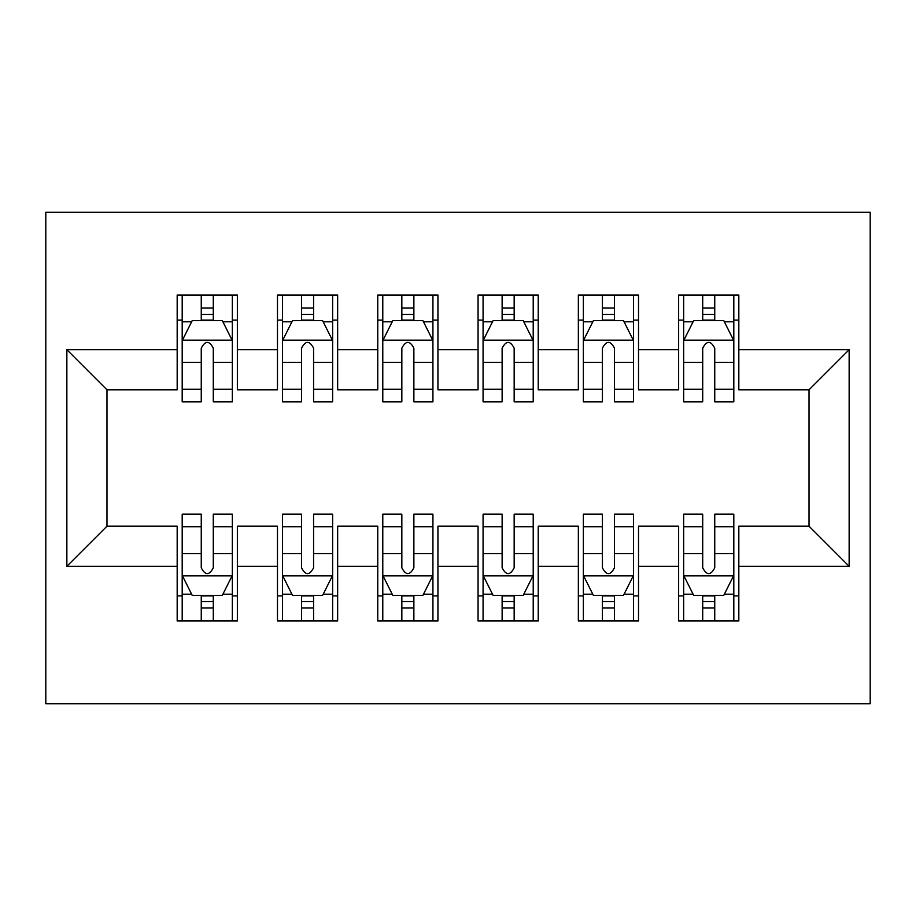 <?xml version="1.0" encoding="UTF-8"?>
<svg xmlns="http://www.w3.org/2000/svg" width="916" height="916" viewBox="0 0 916 916"><rect width="100%" height="100%" fill="white"/><g stroke="black" fill="none" stroke-linecap="round" stroke-linejoin="round"><path stroke-width="1.37" d="M45.8 703.717L870.2 703.717L870.2 212.283L45.8 212.283L45.8 703.717M66.857 566.317L66.857 349.683L177.177 349.683L177.177 389.804L106.977 389.804L106.977 526.196L66.857 566.317L177.177 566.317L177.177 620.979L237.359 620.979L237.359 566.317L277.479 566.317L277.479 620.979L337.649 620.979L337.649 566.317L377.77 566.317L377.77 620.979L437.94 620.979L437.94 566.317L478.06 566.317L478.06 620.979L538.23 620.979L538.23 566.317L578.351 566.317L578.351 620.979L638.521 620.979L638.521 566.317L678.642 566.317L678.642 620.979L738.823 620.979L738.823 526.196L809.023 526.196L809.023 389.804L738.823 389.804L738.823 349.683L849.143 349.683L849.143 566.317L738.823 566.317M738.823 349.683L738.823 295.021L678.642 295.021L678.642 349.683L638.521 349.683L638.521 295.021L578.351 295.021L578.351 349.683L538.23 349.683L538.23 295.021L478.06 295.021L478.06 349.683L437.94 349.683L437.94 295.021L377.77 295.021L377.77 349.683L337.649 349.683L337.649 295.021L277.479 295.021L277.479 349.683L237.359 349.683L237.359 295.021L177.177 295.021L177.177 349.683M638.521 566.317L638.521 526.196L678.642 526.196L678.642 566.317M849.143 349.683L809.023 389.804M538.23 566.317L538.23 526.196L578.351 526.196L578.351 566.317M678.642 349.683L678.642 389.804L638.521 389.804L638.521 349.683M437.94 566.317L437.94 526.196L478.06 526.196L478.06 566.317M578.351 349.683L578.351 389.804L538.23 389.804L538.23 349.683M337.649 566.317L337.649 526.196L377.77 526.196L377.77 566.317M478.06 349.683L478.06 389.804L437.94 389.804L437.94 349.683M237.359 566.317L237.359 526.196L277.479 526.196L277.479 566.317M377.77 349.683L377.77 389.804L337.649 389.804L337.649 349.683M106.977 526.196L177.177 526.196L177.177 566.317M277.479 349.683L277.479 389.804L237.359 389.804L237.359 349.683M678.642 320.096L683.657 320.096M702.709 320.096L714.743 320.096M733.808 320.096L738.823 320.096M578.351 320.096L583.366 320.096M602.419 320.096L614.453 320.096M633.506 320.096L638.521 320.096M478.06 320.096L483.075 320.096M502.128 320.096L514.162 320.096M533.215 320.096L538.23 320.096M377.77 320.096L382.785 320.096M401.838 320.096L413.872 320.096M432.925 320.096L437.94 320.096M277.479 320.096L282.494 320.096M301.547 320.096L313.581 320.096M332.634 320.096L337.649 320.096M177.177 320.096L182.192 320.096M201.257 320.096L213.291 320.096M232.343 320.096L237.359 320.096M177.177 595.904L182.192 595.904M201.257 595.904L213.291 595.904M232.343 595.904L237.359 595.904M277.479 595.904L282.494 595.904M301.547 595.904L313.581 595.904M332.634 595.904L337.649 595.904M377.77 595.904L382.785 595.904M401.838 595.904L413.872 595.904M432.925 595.904L437.94 595.904M478.06 595.904L483.075 595.904M502.128 595.904L514.162 595.904M533.215 595.904L538.23 595.904M578.351 595.904L583.366 595.904M602.419 595.904L614.453 595.904M633.506 595.904L638.521 595.904M678.642 595.904L683.657 595.904M702.709 595.904L714.743 595.904M733.808 595.904L738.823 595.904M66.857 349.683L106.977 389.804M809.023 526.196L849.143 566.317M213.291 308.062L201.257 308.062M232.343 389.266L213.291 389.266L213.291 401.838L232.343 401.838L232.343 340.66L222.313 320.6L192.223 320.6L182.192 340.66L182.192 401.838L201.257 401.838L201.257 389.266L182.192 389.266M182.192 340.66L182.192 295.021M232.343 340.66L232.343 295.021M201.257 320.6L201.257 295.021M213.291 295.021L213.291 320.6M213.291 389.266L213.291 348.183C209.283 340.454 205.264 340.454 201.257 348.183L201.257 389.266M201.257 607.938L213.291 607.938M182.192 526.734L201.257 526.734L201.257 514.162L182.192 514.162L182.192 575.34L192.223 595.4L222.313 595.4L232.343 575.34L232.343 514.162L213.291 514.162L213.291 526.734L232.343 526.734M232.343 575.34L232.343 620.979M182.192 575.34L182.192 620.979M213.291 595.4L213.291 620.979M201.257 620.979L201.257 595.4M201.257 526.734L201.257 567.817C205.264 575.546 209.272 575.546 213.291 567.817L213.291 526.734M313.581 308.062L301.547 308.062M332.634 389.266L313.581 389.266L313.581 401.838L332.634 401.838L332.634 340.66L322.604 320.6L292.513 320.6L282.494 340.66L282.494 401.838L301.547 401.838L301.547 389.266L282.494 389.266M282.494 340.66L282.494 295.021M332.634 340.66L332.634 295.021M301.547 320.6L301.547 295.021M313.581 295.021L313.581 320.6M313.581 389.266L313.581 348.183C309.574 340.454 305.566 340.454 301.547 348.183L301.547 389.266M413.872 308.062L401.838 308.062M432.925 389.266L413.872 389.266L413.872 401.838L432.925 401.838L432.925 340.66L422.894 320.6L392.815 320.6L382.785 340.66L382.785 401.838L401.838 401.838L401.838 389.266L382.785 389.266M382.785 340.66L382.785 295.021M432.925 340.66L432.925 295.021M401.838 320.6L401.838 295.021M413.872 295.021L413.872 320.6M413.872 389.266L413.872 348.183C409.864 340.454 405.857 340.454 401.838 348.183L401.838 389.266M301.547 607.938L313.581 607.938M282.494 526.734L301.547 526.734L301.547 514.162L282.494 514.162L282.494 575.34L292.513 595.4L322.604 595.4L332.634 575.34L332.634 514.162L313.581 514.162L313.581 526.734L332.634 526.734M332.634 575.34L332.634 620.979M282.494 575.34L282.494 620.979M313.581 595.4L313.581 620.979M301.547 620.979L301.547 595.4M301.547 526.734L301.547 567.817C305.555 575.546 309.562 575.546 313.581 567.817L313.581 526.734M401.838 607.938L413.872 607.938M382.785 526.734L401.838 526.734L401.838 514.162L382.785 514.162L382.785 575.34L392.815 595.4L422.894 595.4L432.925 575.34L432.925 514.162L413.872 514.162L413.872 526.734L432.925 526.734M432.925 575.34L432.925 620.979M382.785 575.34L382.785 620.979M413.872 595.4L413.872 620.979M401.838 620.979L401.838 595.4M401.838 526.734L401.838 567.817C405.845 575.546 409.853 575.546 413.872 567.817L413.872 526.734M514.162 308.062L502.128 308.062M533.215 389.266L514.162 389.266L514.162 401.838L533.215 401.838L533.215 340.66L523.185 320.6L493.106 320.6L483.075 340.66L483.075 401.838L502.128 401.838L502.128 389.266L483.075 389.266M483.075 340.66L483.075 295.021M533.215 340.66L533.215 295.021M502.128 320.6L502.128 295.021M514.162 295.021L514.162 320.6M514.162 389.266L514.162 348.183C510.155 340.454 506.147 340.454 502.128 348.183L502.128 389.266M614.453 308.062L602.419 308.062M633.506 389.266L614.453 389.266L614.453 401.838L633.506 401.838L633.506 340.66L623.487 320.6L593.396 320.6L583.366 340.66L583.366 401.838L602.419 401.838L602.419 389.266L583.366 389.266M583.366 340.66L583.366 295.021M633.506 340.66L633.506 295.021M602.419 320.6L602.419 295.021M614.453 295.021L614.453 320.6M614.453 389.266L614.453 348.183C610.445 340.454 606.438 340.454 602.419 348.183L602.419 389.266M502.128 607.938L514.162 607.938M483.075 526.734L502.128 526.734L502.128 514.162L483.075 514.162L483.075 575.34L493.106 595.4L523.185 595.4L533.215 575.34L533.215 514.162L514.162 514.162L514.162 526.734L533.215 526.734M533.215 575.34L533.215 620.979M483.075 575.34L483.075 620.979M514.162 595.4L514.162 620.979M502.128 620.979L502.128 595.4M502.128 526.734L502.128 567.817C506.136 575.546 510.143 575.546 514.162 567.817L514.162 526.734M602.419 607.938L614.453 607.938M583.366 526.734L602.419 526.734L602.419 514.162L583.366 514.162L583.366 575.34L593.396 595.4L623.487 595.4L633.506 575.34L633.506 514.162L614.453 514.162L614.453 526.734L633.506 526.734M633.506 575.34L633.506 620.979M583.366 575.34L583.366 620.979M614.453 595.4L614.453 620.979M602.419 620.979L602.419 595.4M602.419 526.734L602.419 567.817C606.426 575.546 610.434 575.546 614.453 567.817L614.453 526.734M714.743 308.062L702.709 308.062M733.808 389.266L714.743 389.266L714.743 401.838L733.808 401.838L733.808 340.66L723.777 320.6L693.687 320.6L683.657 340.66L683.657 401.838L702.709 401.838L702.709 389.266L683.657 389.266M683.657 340.66L683.657 295.021M733.808 340.66L733.808 295.021M702.709 320.6L702.709 295.021M714.743 295.021L714.743 320.6M714.743 389.266L714.743 348.183C710.736 340.454 706.728 340.454 702.709 348.183L702.709 389.266M702.709 607.938L714.743 607.938M683.657 526.734L702.709 526.734L702.709 514.162L683.657 514.162L683.657 575.34L693.687 595.4L723.777 595.4L733.808 575.34L733.808 514.162L714.743 514.162L714.743 526.734L733.808 526.734M733.808 575.34L733.808 620.979M683.657 575.34L683.657 620.979M714.743 595.4L714.743 620.979M702.709 620.979L702.709 595.4M702.709 526.734L702.709 567.817C706.717 575.546 710.736 575.546 714.743 567.817L714.743 526.734M232.091 340.157L182.444 340.157M182.192 321.802L191.627 321.802M222.92 321.802L232.343 321.802M201.257 362.381L182.192 362.381M232.343 362.381L213.291 362.381M213.291 314.451L201.257 314.451M182.444 575.843L232.091 575.843M232.343 594.198L222.92 594.198M191.627 594.198L182.192 594.198M213.291 553.619L232.343 553.619M182.192 553.619L201.257 553.619M201.257 601.549L213.291 601.549M332.382 340.157L282.735 340.157M282.494 321.802L291.918 321.802M323.211 321.802L332.634 321.802M301.547 362.381L282.494 362.381M332.634 362.381L313.581 362.381M313.581 314.451L301.547 314.451M432.673 340.157L383.037 340.157M382.785 321.802L392.208 321.802M423.501 321.802L432.925 321.802M401.838 362.381L382.785 362.381M432.925 362.381L413.872 362.381M413.872 314.451L401.838 314.451M282.735 575.843L332.382 575.843M332.634 594.198L323.211 594.198M291.918 594.198L282.494 594.198M313.581 553.619L332.634 553.619M282.494 553.619L301.547 553.619M301.547 601.549L313.581 601.549M383.037 575.843L432.673 575.843M432.925 594.198L423.501 594.198M392.208 594.198L382.785 594.198M413.872 553.619L432.925 553.619M382.785 553.619L401.838 553.619M401.838 601.549L413.872 601.549M532.963 340.157L483.327 340.157M483.075 321.802L492.499 321.802M523.792 321.802L533.215 321.802M502.128 362.381L483.075 362.381M533.215 362.381L514.162 362.381M514.162 314.451L502.128 314.451M633.265 340.157L583.618 340.157M583.366 321.802L592.789 321.802M624.082 321.802L633.506 321.802M602.419 362.381L583.366 362.381M633.506 362.381L614.453 362.381M614.453 314.451L602.419 314.451M483.327 575.843L532.963 575.843M533.215 594.198L523.792 594.198M492.499 594.198L483.075 594.198M514.162 553.619L533.215 553.619M483.075 553.619L502.128 553.619M502.128 601.549L514.162 601.549M583.618 575.843L633.265 575.843M633.506 594.198L624.082 594.198M592.789 594.198L583.366 594.198M614.453 553.619L633.506 553.619M583.366 553.619L602.419 553.619M602.419 601.549L614.453 601.549M733.556 340.157L683.909 340.157M683.657 321.802L693.08 321.802M724.373 321.802L733.808 321.802M702.709 362.381L683.657 362.381M733.808 362.381L714.743 362.381M714.743 314.451L702.709 314.451M683.909 575.843L733.556 575.843M733.808 594.198L724.373 594.198M693.08 594.198L683.657 594.198M714.743 553.619L733.808 553.619M683.657 553.619L702.709 553.619M702.709 601.549L714.743 601.549"/></g></svg>

